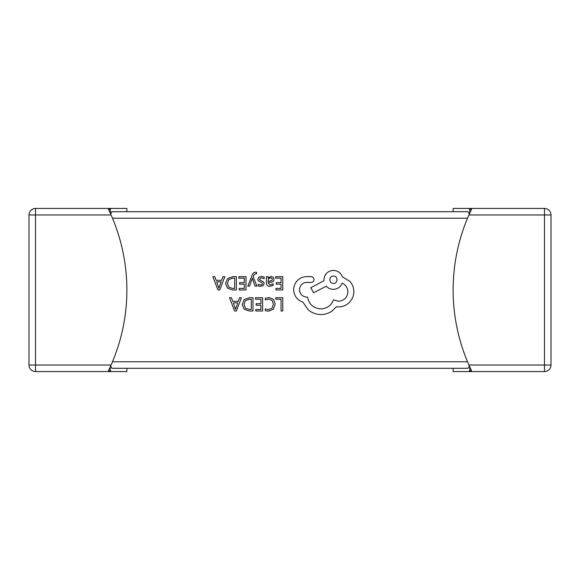 <?xml version="1.0" encoding="UTF-8"?>
<svg xmlns="http://www.w3.org/2000/svg" width="580" height="580" viewBox="0 0 580 580"><rect width="100%" height="100%" fill="white"/><g stroke="black" fill="none" stroke-linecap="round" stroke-linejoin="round"><path stroke-width="0.87" d="M470.539 368.619A186.18 186.18 0 0 1 469.749 366.901L469.749 370.685L471.518 370.685L468.915 365.037A186.18 186.18 0 0 1 468.915 214.963L471.518 209.315L469.749 209.315L468.894 208.438L469.749 209.315L469.749 213.099A186.18 186.18 0 0 1 469.757 213.077M470.17 212.186A186.18 186.18 0 0 1 471.033 210.337M110.251 213.099A186.18 186.18 0 0 0 110.243 213.077L108.482 209.315L110.251 209.315L110.657 214.006L111.94 211.7L468.06 211.7L469.343 214.006L469.111 214.513L469.749 213.099M108.482 209.315L109.83 212.186A186.18 186.18 0 0 0 108.968 210.337M453.125 208.438L468.894 208.438L453.125 208.438L453.125 211.7L353.249 211.7M336.538 211.7L333.754 211.7M309.481 211.7L303.115 211.7M285.606 211.7L279.241 211.7M252.981 211.7L250.596 211.7M221.154 211.7L126.875 211.7L126.875 208.438L111.106 208.438L110.251 209.315L111.106 208.438L126.875 208.438M109.46 368.619A186.18 186.18 0 0 0 110.251 366.901L110.251 370.685L111.106 371.562L126.875 371.562L126.875 368.3L453.125 368.3L453.125 371.562L468.894 371.562L469.749 370.685L468.894 371.562L453.125 371.562M469.749 366.901L469.343 365.994L468.06 368.3L111.94 368.3L110.657 365.994L110.889 365.473L110.251 366.901M126.875 371.562L111.106 371.562L110.251 370.685L108.482 370.685L111.084 365.037A186.18 186.18 0 0 0 111.084 214.963L35.525 214.963L35.525 208.438L111.106 208.438M111.106 371.562L35.525 371.562L35.525 365.037L111.084 365.037M468.894 208.438L544.475 208.438A6.525 6.525 0 0 1 551 214.963L551 365.037A6.525 6.525 0 0 1 544.475 371.562L468.894 371.562M468.915 365.037L551 365.037A6.525 6.525 0 0 1 544.475 371.562L544.475 214.963L468.915 214.963M469.111 365.473L469.343 365.994L469.111 365.473M29 365.037L29 214.963A6.525 6.525 0 0 1 35.525 208.438A6.525 6.525 0 0 0 29 214.963L35.525 214.963L35.525 365.037L29 365.037A6.525 6.525 0 0 0 35.525 371.562A6.525 6.525 0 0 1 29 365.037A6.525 6.525 0 0 0 35.525 371.562M110.889 214.513L110.657 214.006L110.889 214.513M275.768 297.721L275.768 299.236L281.053 299.236L281.053 310.996L282.764 310.996L282.764 297.721L275.768 297.721M268.961 297.496L265.292 298.272L265.292 299.918L268.714 299.026L272.121 300.425L273.426 304.21L272.035 308.197L268.417 309.669L265.292 308.886L265.292 310.677L268.431 311.221L273.31 309.263L275.224 304.108L273.521 299.309L268.961 297.496M255.497 297.721L255.497 299.236L260.92 299.236L260.92 303.702L256.171 303.702L256.171 305.218L260.92 305.218L260.92 309.466L255.794 309.466L255.794 310.996L262.631 310.996L262.631 297.721L255.497 297.721M252.989 297.721L249.342 297.721L244.187 299.584L242.186 304.529L244.187 309.234L249.204 310.996L252.989 310.996L252.989 297.721M251.278 309.466L251.278 299.236L249.349 299.236L245.405 300.621L243.984 304.478L245.442 308.219L249.269 309.466L251.278 309.466M229.506 297.721L234.559 310.996L236.393 310.996L241.447 297.721L239.554 297.721L238.279 301.353L232.754 301.353L231.398 297.721L229.506 297.721M237.735 302.854L233.283 302.854L235.494 309.299L237.735 302.854M275.63 276.675L275.63 278.183L281.053 278.183L281.053 282.649L276.305 282.649L276.305 284.171L281.053 284.171L281.053 288.412L275.928 288.412L275.928 289.942L282.764 289.942L282.764 276.675L275.63 276.675M269.845 286.368L273.115 285.483L273.115 283.867L270.005 285.019L268.083 282.699L270.896 282.3C272.992 282.01 274.036 280.981 274.036 279.212L273.224 277.196L271.034 276.45L268.127 278.139L268.083 276.675L266.423 276.675L266.423 282.772C266.423 285.171 267.561 286.368 269.845 286.368M271.911 280.546L272.353 279.342L271.868 278.24L270.599 277.813L268.794 278.589L268.083 281.43L271.911 280.546M261.435 277.805L264.168 278.719L264.168 277.001L261.602 276.45L258.839 277.204L257.767 279.248L258.325 280.814L262.08 282.859L262.45 283.743L261.942 284.664L260.63 285.019L258.223 284.33L258.223 285.947L260.471 286.368L263.095 285.614L264.161 283.591L263.69 282.09L259.905 279.988L259.477 279.089L261.435 277.805M247.805 286.15L249.53 286.15L252.322 278.248L255.048 286.15L256.904 286.15L253.185 276.689L253.917 274.971L255.62 273.63L256.563 273.825L256.563 272.346L255.49 272.208C254.033 272.208 252.909 273.216 252.104 275.239L247.805 286.15M238.88 276.675L238.88 278.183L244.303 278.183L244.303 282.649L239.554 282.649L239.554 284.171L244.303 284.171L244.303 288.412L239.177 288.412L239.177 289.942L246.014 289.942L246.014 276.675L238.88 276.675M236.372 276.675L232.718 276.675L227.57 278.531L225.569 283.475L227.57 288.188L232.587 289.942L236.372 289.942L236.372 276.675M234.661 288.412L234.661 278.183L232.732 278.183L228.788 279.567L227.367 283.431L228.825 287.165L232.652 288.412L234.661 288.412M212.889 276.675L217.942 289.942L219.776 289.942L224.83 276.675L222.938 276.675L221.661 280.299L216.137 280.299L214.781 276.675L212.889 276.675M221.118 281.8L216.666 281.8L218.877 288.245L221.118 281.8M293.632 289.833C294.103 295.938 297.221 300.056 302.977 302.195L308.067 309.647C311.779 312.837 316.056 314.476 320.899 314.556C325.097 314.505 328.875 313.28 332.224 310.873L336.378 306.726L338.546 306.914C342.729 306.863 346.347 305.356 349.392 302.383C352.292 299.411 353.764 295.829 353.829 291.624C353.786 287.731 352.459 284.301 349.87 281.344L342.316 276.812C340.793 272.788 337.806 270.65 333.355 270.396C327.613 270.947 324.474 274.094 323.923 279.836L323.923 280.778L310.713 287.76L313.635 292.762L326.279 286.157C328.07 288.216 330.433 289.282 333.355 289.362C337.683 289.079 340.634 287.006 342.222 283.134C345.76 284.852 347.652 287.745 347.884 291.82C347.333 297.555 344.187 300.701 338.452 301.252L333.449 299.838C331.31 305.5 327.098 308.517 320.805 308.894C313.381 308.263 308.981 304.333 307.596 297.098L306.842 297.098C302.361 296.677 299.911 294.219 299.483 289.739C299.817 285.498 302.079 283.04 306.276 282.38L311.09 282.474C312.867 282.3 313.838 281.329 314.012 279.553C313.86 277.871 312.946 276.892 311.279 276.624L305.711 276.624C302.332 276.957 299.469 278.371 297.127 280.872C294.829 283.431 293.668 286.426 293.632 289.833M333.449 276.058C328.635 275.848 328.766 283.678 333.449 283.417C338.176 283.714 338.176 275.768 333.449 276.058M467.516 218.225L112.484 218.225M112.484 361.775L467.516 361.775M544.475 208.438L544.475 214.963L551 214.963M551 365.037A6.525 6.525 0 0 1 544.475 371.562"/></g></svg>
